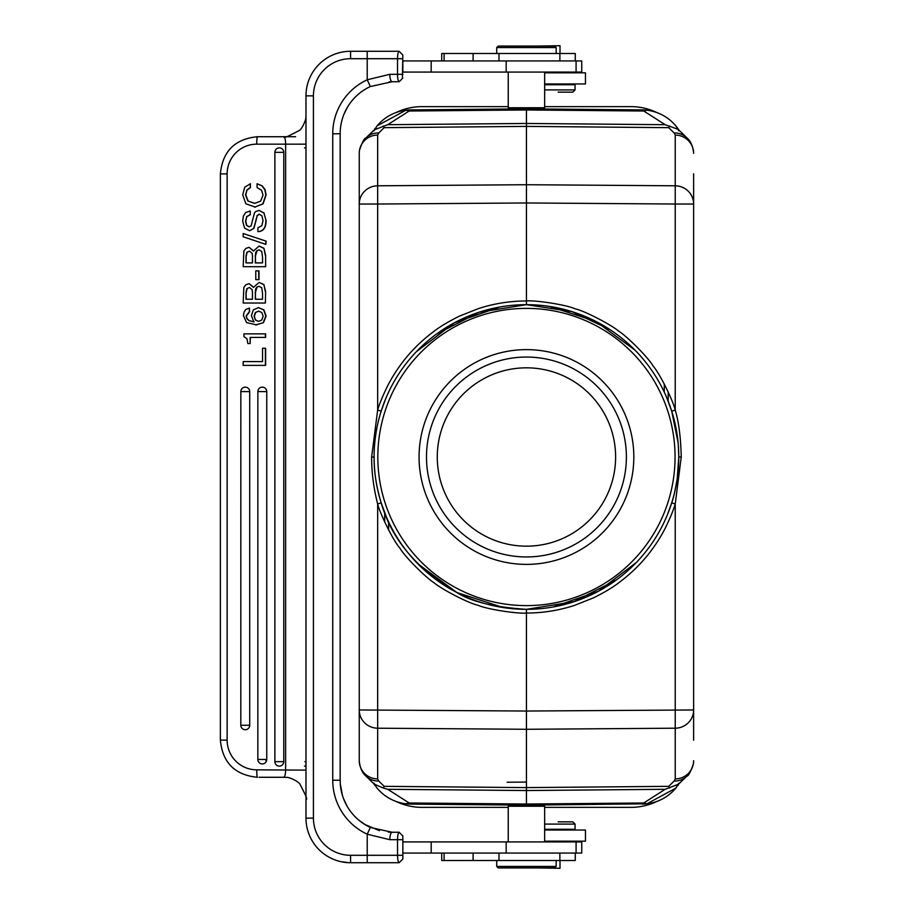 <?xml version="1.0" encoding="UTF-8"?>
<svg xmlns="http://www.w3.org/2000/svg" width="914" height="914" viewBox="0 0 914 914"><rect width="100%" height="100%" fill="white"/><g stroke="black" fill="none" stroke-linecap="round" stroke-linejoin="round"><path stroke-width="1.37" d="M544.653 83.974L585.463 83.974L585.463 72.823L544.653 72.823M506.185 853.07L581.75 853.07L581.75 841.92L402.846 841.92L402.846 853.07L506.185 853.07L506.185 841.92M441.725 853.07L441.725 860.497L575.272 860.497L575.272 853.07M559.882 860.497L559.882 853.07M402.846 839.692L402.823 835.99L399.132 832.266L392.186 832.266L399.144 832.266C398.184 832.757 397.659 835.225 397.533 839.692L397.533 855.298C397.659 859.754 398.184 862.233 399.121 862.713L402.846 859.011L402.846 839.692L389.81 839.692A7.426 2.376 90 0 1 392.186 832.266L370.341 827.456A52.018 52.018 0 0 1 340.168 780.248L340.168 133.752L340.168 780.248A52.018 52.018 0 0 0 370.341 827.456L367.222 834.196L389.81 839.692M399.121 862.725L350.576 862.725A44.58 44.58 90 0 1 305.984 818.144L305.984 95.856A44.58 44.58 90 0 1 350.576 51.275L399.132 51.275L402.811 55M382.155 862.725L378.008 862.725M348.714 862.69L343.561 862.176M331.542 858.463L329.36 857.355M367.222 862.725L367.222 855.298L402.846 855.298M378.008 51.275L389.89 51.275M576.083 72.08L402.846 72.08L402.846 60.93L581.75 60.93L581.75 72.08L576.083 72.08L576.083 60.93M402.4 78.467L402.823 55.011M575.272 60.93L575.272 53.503L441.725 53.503L441.725 60.93M508.241 72.08L508.241 107.749L544.653 107.749L544.653 72.08M543.384 109.017L526.441 108.857L543.384 109.017L544.653 107.749M410.866 109.886L405.907 110.206L409.118 111.017L526.441 109.966L526.441 108.857L410.866 109.886L526.441 108.857L642.016 109.886A44.58 44.58 0 0 1 657.097 112.662L657.337 112.776M677.605 129.137L665.118 124.692L643.776 111.017L526.441 109.966L526.441 123.459L387.764 124.692L409.118 111.017M643.776 111.017L646.986 110.206L642.016 109.886M679.239 130.462L678.485 129.32M678.782 130.759L676.131 126.235M544.653 106.63L630.854 106.63A60.187 60.187 0 0 1 657.097 112.662A44.58 44.58 0 0 1 677.697 128.28L678.428 129.331M374.112 130.759L377.082 125.858L405.907 110.217A44.58 44.58 0 0 0 395.785 112.662A60.187 60.187 0 0 1 422.039 106.63L508.241 106.63M410.786 109.886A44.58 44.58 0 0 0 407.061 110.091M375.208 128.28L374.432 129.4M395.785 112.662A44.58 44.58 0 0 0 379.641 123.036A44.58 44.58 0 0 1 395.785 112.662L395.339 112.879M375.128 129.285L375.757 128.76L374.82 128.714L375.757 128.76L374.523 129.731L387.764 124.692M374.317 129.891L365.943 137.888A18.577 17.892 45.7 0 1 378.75 132.953L384.177 127.663L526.441 126.395L526.441 123.459L665.118 124.692M384.177 127.663L383.195 125.972M669.699 125.972L668.717 127.663L526.441 126.395L526.441 202.965L675.229 204.028L675.229 185.793L526.441 184.719L377.665 185.793L377.665 204.028L526.441 202.965L526.441 304.67L572.05 311.651L609.981 329.611M668.717 127.663L674.144 132.953A18.577 17.892 -45.7 0 1 686.951 137.888L680.873 131.97M678.519 129.857L680.644 131.73M395.556 801.224L395.785 801.338A44.58 44.58 0 0 0 410.866 804.114L526.441 805.143L646.986 803.794L675.812 788.142L678.782 783.241M677.685 785.72L678.462 784.6M642.096 804.114A44.58 44.58 0 0 0 645.832 803.909M686.951 776.112C688.471 776.009 690.618 771.884 693.418 763.727L693.635 760.688A18.577 18.234 -0 0 1 675.229 778.934L674.144 781.047A18.577 17.892 -134.3 0 0 686.951 776.112L678.371 784.269L665.118 789.308L643.776 802.983L646.986 803.794A44.58 44.58 0 0 0 657.097 801.338A60.187 60.187 0 0 1 630.854 807.37L544.653 807.37M657.097 801.338A44.58 44.58 0 0 0 673.241 790.964A44.58 44.58 0 0 1 657.097 801.338L657.554 801.121M673.344 790.861A44.58 44.58 0 0 0 676.417 787.4A44.58 44.58 0 0 1 673.344 790.861M664.284 384.006L664.284 392.152M388.599 529.994L388.599 521.848M384.691 512.788L384.691 522.123M668.191 401.212L668.191 391.877M507.121 782.235L526.441 782.076M526.441 349.628A107.372 107.372 0 0 1 619.441 510.686A107.372 107.372 0 0 1 433.453 510.686A107.372 107.372 0 0 1 526.441 349.628M669.699 788.028L668.717 786.337L526.441 787.605L526.441 613.054C543.019 612.997 559.071 610.426 574.598 605.354L593.54 597.825C604.474 592.363 612.86 587.371 618.675 582.846C632.145 572.838 643.502 561.379 652.745 548.491C657.474 542.025 661.747 535.044 665.575 527.527C670.499 517.278 673.709 509.418 675.229 503.968L681.25 457C680.781 437.566 678.771 421.902 675.229 410.032C673.481 401.829 660.239 374.112 653.19 366.126C647.866 356.917 625.93 335.392 618.687 331.154C612.426 325.567 585.36 311.046 574.952 308.761C565.218 304.476 534.804 300.089 526.453 300.946C509.875 301.003 493.823 303.574 478.296 308.646L459.354 316.175C448.42 321.637 440.034 326.629 434.219 331.154C420.748 341.162 409.392 352.621 400.138 365.509C395.408 371.975 391.135 378.956 387.319 386.473C382.395 396.722 379.173 404.582 377.665 410.032L381.172 411.151C377.105 423.788 374.009 440.571 374.112 457A152.33 152.33 0 0 1 526.441 304.67A152.33 152.33 0 0 1 678.782 457L678.291 444.764M678.131 442.924L671.71 411.151L675.229 410.032L675.229 204.028L693.635 204.028L693.635 709.972A18.577 18.234 180 0 1 675.229 728.207L675.229 503.968L671.71 502.849C673.15 499.375 674.989 491.332 677.217 478.73L678.782 457A152.33 152.33 0 0 1 526.441 609.33A152.33 152.33 0 0 1 374.112 457C373.895 471.098 376.248 486.385 381.172 502.849C391.615 539.386 416.83 569.262 456.84 592.501C470.916 601.618 494.12 607.227 526.441 609.33L526.441 613.054C518.089 613.911 487.665 609.524 477.942 605.239C467.534 602.954 440.468 588.433 434.207 582.846C426.964 578.608 405.028 557.083 399.704 547.874C392.654 539.888 379.413 512.171 377.665 503.968L381.172 502.849L386.279 516.65M526.361 304.67L479.05 312.291L436.389 334.136M526.533 609.33L573.843 601.709L616.504 579.864M377.665 410.032L371.632 457C371.598 472.538 373.609 488.19 377.665 503.968L377.665 728.207A18.577 18.234 180 0 1 359.248 709.972L359.248 204.028A18.577 18.234 0 0 1 377.665 185.793L377.665 135.066A18.577 18.234 180 0 0 359.248 153.312L359.248 204.028L377.665 204.028L377.665 410.032M693.635 740.249L693.635 709.972L526.441 711.035L359.248 709.972L359.248 760.688A18.577 18.234 -0 0 0 377.665 778.934L377.665 728.207L526.441 729.281L675.229 728.207L675.229 778.934M686.951 137.888C686.962 138.128 692.606 141.659 693.635 153.312A18.577 18.234 180 0 0 675.229 135.066L675.229 185.793A18.577 18.234 0 0 1 693.635 204.028L693.635 173.751M372.249 782.27L375.757 785.24L374.82 785.286L375.757 785.24L374.523 784.269L383.195 788.028L384.177 786.337L378.75 781.047A18.577 17.892 134.3 0 1 365.943 776.112L372.032 782.041M383.195 788.028L387.764 789.308L409.118 802.983L405.907 803.794L410.866 804.114L526.441 805.143L509.509 804.983L526.441 805.143L526.441 790.541L387.764 789.308M384.177 786.337L526.441 787.605L526.441 790.541L665.118 789.308M677.662 784.818L677.125 785.24L678.074 785.286L677.125 785.24L678.508 784.155M373.643 783.538L374.409 784.68M374.112 783.241L376.762 787.765M375.197 785.72L374.466 784.669M508.241 807.37L422.039 807.37A60.187 60.187 0 0 1 395.785 801.338A44.58 44.58 0 0 1 376.671 787.651A44.58 44.58 0 0 0 395.785 801.338M543.384 804.983L544.653 806.251L508.241 806.251L509.509 804.983M379.55 123.139A44.58 44.58 0 0 0 376.465 126.6A44.58 44.58 0 0 1 379.55 123.139M560.008 53.503L560.008 45.7L538.095 46.077M554.684 46.077L498.21 46.077L554.684 46.077L556.169 47.562L496.725 47.562L496.725 53.503M305.984 123.824L305.836 117.415C306.693 117.243 303.219 127.423 299.678 130.245C287.91 136.62 282.769 138.779 284.265 136.723L284.151 136.757M284.151 136.723L283.694 136.723C284.871 137.157 285.522 139.636 285.636 144.161L305.984 144.161L305.984 142.218M305.984 135.455L305.984 129.251M305.984 796.962L305.984 798.79M283.934 136.723L257.405 136.723A7.426 0.651 90 0 0 256.754 144.161A29.728 29.614 90 0 0 227.14 173.888L227.14 740.111A29.728 29.614 90 0 0 256.754 769.839L305.984 770.136M305.984 776.637L305.984 783.024M305.984 788.725L305.984 793.478M305.984 799.19L305.984 797.316M305.984 799.007C307.938 800.481 305.859 795.431 299.769 783.846C296.09 779.619 286.996 776.797 286.665 777.426L283.694 777.277C284.871 776.843 285.522 774.364 285.636 769.839L285.636 144.161L256.754 144.161M284.14 777.243L285.019 777.277L284.14 777.277M350.576 862.725L350.576 855.298L367.222 855.298L367.222 834.196A59.444 59.444 0 0 1 332.742 780.248L340.168 780.248A52.018 52.018 0 0 0 340.305 783.984L342.476 795.546M343.436 798.39L344.601 801.247M344.989 802.115L345.412 803.006M354.301 815.894L356.014 817.63M359.191 820.452L360.961 821.846M361.578 822.303L363.772 823.822M364.709 824.417L379.413 830.666M388.313 832.106L391.261 832.254L388.347 832.117M370.341 86.544L367.222 79.804L389.81 74.308A7.426 2.376 90 0 0 392.186 81.734L370.341 86.544A52.018 52.018 0 0 0 340.168 133.752A52.018 52.018 0 0 1 340.305 130.017A52.018 52.018 0 0 0 340.168 133.752L332.742 133.752L332.742 780.248M402.846 58.702L397.533 58.702L397.533 74.308L402.846 74.308M402.846 78.021L399.132 81.734C398.104 81.083 397.567 78.604 397.533 74.308L389.81 74.308M393.546 81.734L399.121 81.734M396.71 81.734L396.139 81.734M259.085 136.723L295.61 136.723L259.085 136.723A37.154 37.017 -90 0 0 259.073 136.723M262.547 361.59L243.17 361.59L243.17 365.383L265.631 365.383L265.631 348.257L262.547 348.257L262.547 361.59L243.432 361.59M247.843 343.538L250.139 343.538L250.139 337.403L265.631 337.403L265.631 333.861L243.924 333.861L243.924 336.603L246.871 338.648M250.139 343.538L250.39 337.403M246.392 316.027L249.613 311.617L249.408 308.109M254.126 321.899L249.099 320.608L247.123 318.609L246.152 316.027L246.86 318.609L248.859 320.586L253.875 321.899L251.419 315.684L253.338 309.835L258.582 307.607M263.449 322.665L266.111 316.095L263.929 309.88L258.433 307.607M255.851 324.893L263.472 322.688L255.623 324.893M253.692 287.362L249.156 283.717L253.429 287.362M263.86 284.585L259.29 282.472L263.598 284.585M265.574 291.52L263.906 284.551L265.323 291.52M265.631 291.52L265.38 303.037L265.631 291.52M258.993 279.661L258.993 270.875L255.771 270.875L255.771 279.661L258.993 279.661M253.692 251.019L249.156 247.374L253.429 251.019M263.86 248.242L259.29 246.129L263.598 248.242M265.574 255.177L263.906 248.208L265.323 255.177M265.631 266.694L265.631 255.177L265.631 266.694M266.1 241.147L243.17 233.516L243.17 236.772L265.848 244.381L266.1 241.147L243.17 233.516M257.234 215.681L259.336 214.196M255.783 221.576L257.2 215.658L255.52 221.576M253.921 228.386L255.714 221.565L253.669 228.386M249.728 230.648L253.886 228.363L249.853 230.648M250.242 210.985L250.242 214.779L250.242 210.974L245.717 212.516L243.421 215.99L242.678 221.074L244.564 228.1L249.419 230.636M246.803 216.687L250.242 214.744M246.769 225.278L245.763 221.165L246.814 216.698L245.5 221.165L246.506 225.278L249.248 226.832M251.11 225.838L249.122 226.832L246.472 225.301M264.192 213.065L259.05 210.38L263.929 213.065M266.065 220.514L263.952 213.042L266.065 220.514M265.848 220.297C265.894 227.62 263.243 231.391 257.885 231.608L258.148 231.608C263.506 231.391 266.157 227.62 266.1 220.297M254.835 203.354L248.151 201.08L245.775 194.876L246.951 190.169L250.425 187.541L250.367 183.76M248.151 201.08L254.492 203.342M254.8 207.124L263.061 203.891L266.1 194.979L265.071 189.644L262.204 185.862L257.074 183.76L257.074 187.541L261.61 190.283L263.015 195.093L260.661 201.149L254.72 203.354M257.074 183.748L261.941 185.873L264.82 189.644L265.848 194.979L262.798 203.891L254.652 207.135M249.716 725.259L240.816 725.259A4.456 4.444 -90 0 0 245.283 729.715A4.456 4.444 -90 0 0 249.716 725.259L249.716 391.603A4.456 4.444 -90 0 0 245.283 387.148A4.456 4.444 -90 0 0 240.839 391.603L240.816 725.259L240.839 391.603L249.716 391.603M266.751 759.465L257.851 759.465L257.862 391.603L257.851 759.465A4.456 4.444 -90 0 0 262.307 763.921A4.456 4.444 -90 0 0 266.751 759.465L266.751 391.603A4.456 4.444 -90 0 0 262.307 387.148A4.456 4.444 -90 0 0 257.862 391.603L257.885 391.203M283.774 761.67L274.874 761.67A4.456 4.444 -90 0 0 279.33 766.126A4.456 4.444 -90 0 0 283.774 761.67L283.774 152.33A4.456 4.444 -90 0 0 279.33 147.874A4.456 4.444 -90 0 0 274.886 152.33L274.874 761.67L274.886 152.33L283.774 152.33M259.085 777.277L259.085 777.277A37.154 37.017 -90 0 0 259.085 777.277L283.923 777.277M266.02 759.465L266.02 761.019M304.522 147.874A4.456 4.444 90 0 1 305.984 148.125A4.456 4.456 0 0 0 304.522 147.874M305.984 765.875A4.456 4.444 90 0 1 304.522 766.126A4.456 4.456 0 0 0 305.984 765.875M265.38 365.383L265.38 348.257M247.831 343.538L246.94 338.626M265.38 337.403L265.38 333.861M243.432 315.638L244.084 311.994L245.9 309.423L249.362 308.087L249.362 311.64L246.129 316.027M258.251 307.607L263.678 309.88L265.848 316.095L263.198 322.665M256.674 324.927L246.494 322.562M246.529 322.528L243.444 315.638M255.372 312.565L254.115 316.153L255.394 319.98L254.366 316.153L255.634 312.565M258.582 311.148L255.36 312.554L258.776 311.148L261.838 312.565L263.152 316.244M255.372 319.991L258.548 321.408L261.827 320.003L263.141 316.244M255.634 319.991L258.582 321.408M243.855 287.304L243.17 303.037L265.38 303.037M243.878 287.316L245.9 284.734L248.894 283.728M253.475 287.362L259.028 282.483M261.724 287.773L258.959 286.253L256.788 287.087L255.589 289.132L255.292 299.244L262.547 299.244L262.547 293.211M259.05 286.253L257.04 287.087L255.543 291.886M262.512 293.211L261.758 287.75M246.803 288.641L246.037 292.446M252.264 289.841L249.545 287.499L246.837 288.664L249.545 287.499M252.47 292.4L252.218 289.852M252.458 299.244L246.266 299.244L246.003 292.446L246.003 299.244L252.458 299.244L252.458 292.4M255.292 291.886L255.554 299.244L262.547 299.244M246.289 292.446L247.066 288.641M258.731 279.661L258.731 270.875M248.894 247.386L245.9 248.391L243.878 250.973L243.17 266.694L265.38 266.694M253.475 251.019L259.028 246.14M256.777 250.744L255.589 252.79L255.292 262.901L262.547 262.901L262.547 256.868M259.05 249.91L256.788 250.756L259.21 249.922L261.724 251.43L262.512 256.868M246.803 252.298L246.037 256.103M252.264 253.509L249.545 251.156L246.837 252.321L249.545 251.156M252.47 256.057L252.218 253.521M252.458 262.901L246.266 262.901L246.003 256.114L246.003 262.901L252.458 262.901L252.458 256.057M255.292 255.543L255.554 262.901L262.547 262.901M255.543 255.543L257.04 250.744M246.289 256.103L247.066 252.298M265.848 244.381L265.848 241.147M261.998 215.967L263.026 220.605L261.85 225.678L257.885 227.837L257.885 231.608M262.032 215.944L259.222 214.196L256.971 215.681M249.979 214.744L246.552 216.687M251.156 225.849L252.652 219.703M252.71 219.703L254.469 212.962L255.669 211.534L259.165 210.391M244.746 187.153L250.425 183.76M250.425 187.553L250.162 183.748M246.951 190.169L245.512 194.876L247.888 201.091M250.162 187.541L246.689 190.169M255.292 207.135L245.877 203.799L242.701 194.831M242.69 194.831L244.758 187.153M332.742 133.752A59.444 59.444 0 0 1 367.222 79.804L367.222 58.702L397.533 58.702C397.556 54.44 398.093 51.961 399.132 51.275L367.222 51.275L367.222 58.702L350.576 58.702A37.154 37.154 90 0 0 313.422 95.856L313.422 818.144A37.154 37.154 90 0 0 350.576 855.298M544.653 89.915L575.055 89.915L575.055 84.716L544.653 84.716M558.157 92.143L572.827 92.143L558.157 92.143M544.653 829.284L575.055 829.284L575.055 824.085L544.653 824.085M558.157 821.857L572.827 821.857L558.157 821.857M538.095 867.923L560.008 868.3L560.008 860.497M498.21 867.923L526.441 867.923L498.21 867.923L496.725 866.438L556.169 866.438L556.169 860.497M554.684 867.923L526.441 867.923L554.684 867.923L556.169 866.438M626.387 457A99.946 99.946 0 0 0 526.441 357.054A99.946 99.946 0 0 0 426.495 457A99.946 99.946 0 0 0 526.441 556.946A99.946 99.946 0 0 0 626.387 457M615.613 457A89.172 89.172 0 0 0 526.441 367.828A89.172 89.172 0 0 0 437.269 457A89.172 89.172 0 0 0 526.441 546.172A89.172 89.172 0 0 0 615.613 457M544.653 841.177L585.463 841.177L585.463 830.026L544.653 830.026M444.101 853.07L444.101 860.497M473.109 853.07L473.109 860.497M498.987 853.07L498.987 860.497M431.191 853.07L431.191 841.92M313.422 95.856L305.984 95.856L305.984 818.144L313.422 818.144M350.576 51.275L350.576 58.702M431.191 72.08L431.191 60.93M498.987 53.503L498.987 60.93M677.697 128.28A44.58 44.58 0 0 0 657.097 112.662M377.665 135.066L378.75 132.953M674.144 132.953L675.229 135.066M675.058 457A148.616 148.616 0 0 1 526.441 605.616A148.616 148.616 0 0 1 377.825 457A148.616 148.616 0 0 1 526.441 308.384A148.616 148.616 0 0 1 675.058 457M681.25 457L678.782 457A152.33 152.33 0 0 1 526.441 609.33A152.33 152.33 0 0 1 374.112 457L371.632 457M674.144 781.047L668.717 786.337M378.75 781.047L377.665 778.934M643.776 802.983L526.441 804.034L409.118 802.983M473.109 53.503L473.109 60.93M444.101 53.503L444.101 60.93M256.754 769.839A7.426 0.651 90 0 0 257.405 777.277C234.898 775.061 222.548 762.676 220.365 740.111L227.14 740.111M227.14 173.888L220.365 173.888L220.365 740.111M305.984 761.67L304.91 761.67M266.751 391.603L257.862 391.603A4.456 4.456 0 0 1 262.307 387.148M506.185 72.08L506.185 60.93M576.083 853.07L576.083 841.92M329.348 857.366L331.256 858.326M340.556 861.594L348.725 862.69M392.186 832.266L399.178 832.266M559.882 53.503L559.882 60.93M509.509 109.017L508.241 107.749M678.451 129.788L677.754 129.285M678.142 128.828L679.091 130.234M549.668 306.441L595.917 321.431L635.081 350.222M666.626 397.373L671.71 411.151M671.71 502.849L667.3 515.005M636.418 562.407L598.35 591.289L553.21 606.965M503.226 607.559L456.977 592.569L417.789 563.767M381.172 411.151L385.639 398.881M416.441 351.627L454.555 322.699L499.764 307.024M544.653 841.92L544.653 806.251M508.241 841.92L508.241 806.251M374.74 785.172L373.792 783.766M374.409 129.822L372.466 131.525M365.943 137.888C364.423 137.991 362.264 142.116 359.476 150.273L359.248 153.312M359.248 760.688C360.287 772.341 365.931 775.872 365.943 776.112M678.485 784.178L680.656 782.247M556.169 47.562L556.169 53.503M498.21 46.077L496.725 47.562M305.984 793.683L305.984 789.136M305.984 783.447L305.984 777.049M346.852 805.748L343.333 798.105M342.601 795.957L341.459 791.764M340.888 788.862L340.431 785.446M359.442 820.658L366.514 825.479M392.186 81.734L399.178 81.734M344.087 113.953L347.274 107.498M389.832 81.792L389.17 81.826M257.405 136.723C234.898 138.939 222.548 151.324 220.365 173.888M245.283 387.148A4.456 4.456 0 0 0 240.816 391.603M240.816 725.259A4.456 4.456 0 0 0 245.283 729.715M257.851 759.465A4.456 4.456 0 0 0 262.307 763.921M279.33 147.874A4.456 4.456 0 0 0 274.874 152.33M274.874 761.67A4.456 4.456 0 0 0 279.33 766.126M565.4 72.08L566.143 72.823M566.886 83.974L566.886 84.716M572.827 92.143L575.055 89.915M565.4 841.92L566.143 841.177M566.886 830.026L566.886 829.284M572.827 821.857L575.055 824.085M496.725 866.438L496.725 860.497"/></g></svg>
